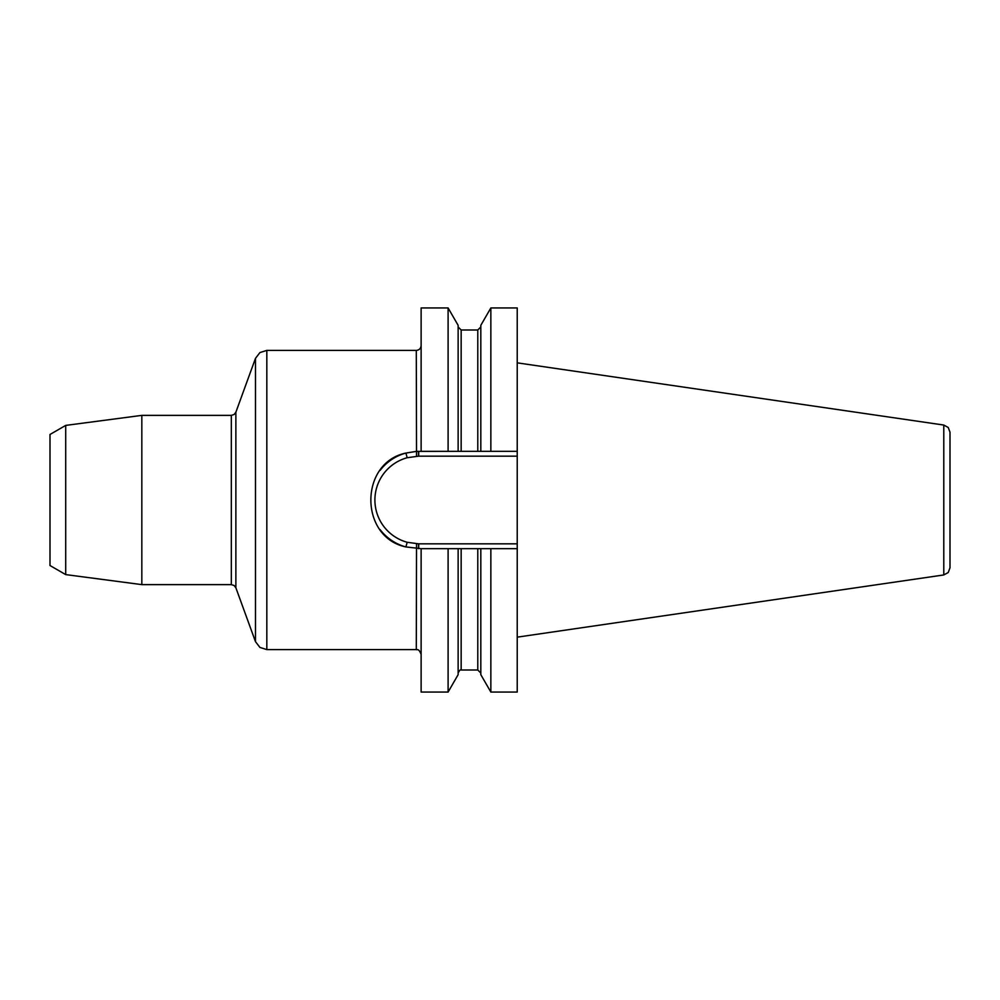 <?xml version="1.0" encoding="UTF-8"?>
<svg xmlns="http://www.w3.org/2000/svg" width="1000" height="1000" viewBox="0 0 1000 1000"><rect width="100%" height="100%" fill="white"/><g stroke="black" fill="none" stroke-linecap="round" stroke-linejoin="round"><path stroke-width="1.5" d="M65.713 425.4L50 434.475L50 565.525L65.713 574.6L65.713 425.4L141.825 415.375L141.825 584.625L231.325 584.625L231.325 415.375L141.825 415.375M380.1 529.612A48.663 48.663 0 0 0 405.9 546.938L407.175 542.275A43.825 43.825 0 0 1 407.175 457.725L405.9 453.062A48.663 48.663 0 0 0 380.087 470.4M448.1 451.337L448.1 307.938L421.125 307.938L421.125 451.337L458.137 451.337L416.287 451.4L405.9 453.062C359.162 462.738 359.2 537.288 405.9 546.938L421.125 548.663L421.125 692.062L448.1 692.062L458.137 674.663L458.137 548.663L490.85 548.663L490.85 692.062L517.225 692.062L517.225 307.938L490.85 307.938L490.85 451.337L480.812 451.337L517.225 451.337M950 432.225L950 567.775L950 432.225L948.238 427.488L943.787 425.05L517.225 362.85M418.525 451.337L418.537 456.175A43.825 43.825 0 0 1 418.7 456.175L517.225 456.175M490.85 307.938L480.812 325.337L480.812 451.337L458.137 451.337L458.137 325.337L448.1 307.938M255.475 641.637L259.9 647.412L266.825 649.6L266.825 350.4L259.9 352.587L255.475 358.363L255.475 641.637L235.875 587.8L235.875 412.2L255.475 358.363M448.1 692.062L448.1 548.663L458.137 548.663L421.125 548.663M490.85 548.663L517.225 548.663L480.812 548.663L480.812 674.663L490.85 692.062M407.175 542.275L418.537 543.825L418.525 548.663M418.537 543.825A43.825 43.825 0 0 0 418.7 543.825L517.225 543.825M407.175 457.725L418.537 456.175M950 567.775L948.238 572.513L943.787 574.95L943.787 425.05M418.7 451.337L418.7 456.175M416.538 456.2L416.287 350.4C419.225 350.112 420.838 348.5 421.125 345.562M266.825 649.6L416.287 649.6L416.538 543.8M477.788 451.337L477.788 330L480.812 326.975M477.788 330L461.163 330L461.163 451.337M461.163 548.663L461.163 670L477.788 670L477.788 548.663M418.7 543.825L418.7 548.663M943.787 574.95L517.225 637.15M65.713 574.6L141.825 584.625M235.875 412.2L234.1 414.5L231.325 415.375M231.325 584.625L234.1 585.5L235.875 587.8M266.825 350.4L416.287 350.4M461.163 330L458.137 326.975M416.287 649.6C416.925 650.25 418.638 647.75 421.125 654.438M477.788 670L480.812 673.025M461.163 670C460.45 669.375 459.438 670.387 458.137 673.025"/></g></svg>
